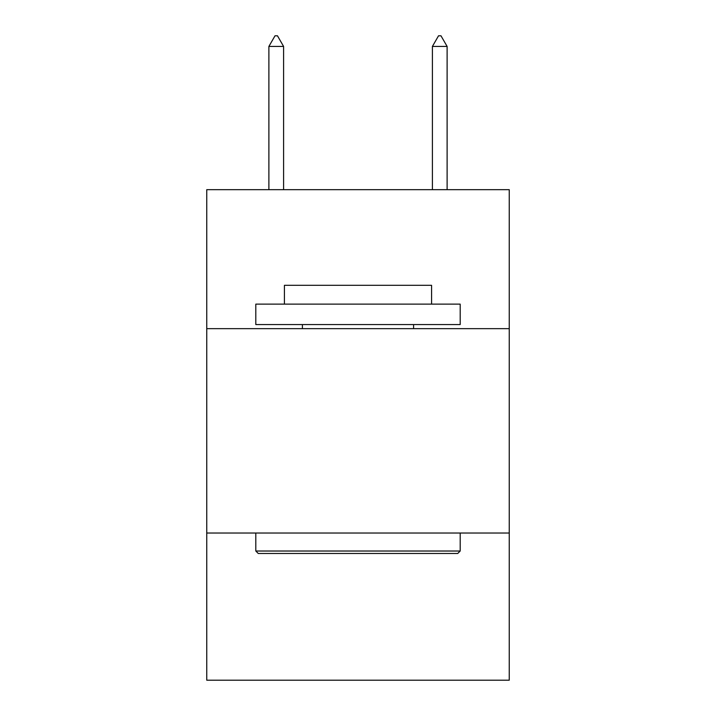 <?xml version="1.0" encoding="UTF-8"?>
<svg xmlns="http://www.w3.org/2000/svg" width="716" height="716" viewBox="0 0 716 716"><rect width="100%" height="100%" fill="white"/><g stroke="black" fill="none" stroke-linecap="round" stroke-linejoin="round"><path stroke-width="1.07" d="M509.246 328.653L509.246 189.668L206.754 189.668L206.754 328.653L509.246 328.653L509.246 680.2L206.754 680.2L206.754 328.653M509.246 533.035L206.754 533.035M258.261 553.477L255.809 551.025L460.191 551.025L457.739 553.477L258.261 553.477M460.191 304.121L460.191 324.563L255.809 324.563L255.809 304.121L460.191 304.121M284.422 304.121L284.422 285.317L431.578 285.317L431.578 304.121M460.191 533.035L460.191 551.025M255.809 533.035L255.809 551.025M413.597 324.563L413.597 328.653M302.403 324.563L302.403 328.653M283.599 46.433L277.468 35.8L275.016 35.8L268.885 46.433L283.599 46.433L283.599 189.668M268.885 46.433L268.885 189.668M438.532 35.8L440.984 35.8L447.115 46.433L432.401 46.433L438.532 35.8M447.115 189.668L447.115 46.433M432.401 189.668L432.401 46.433"/></g></svg>
